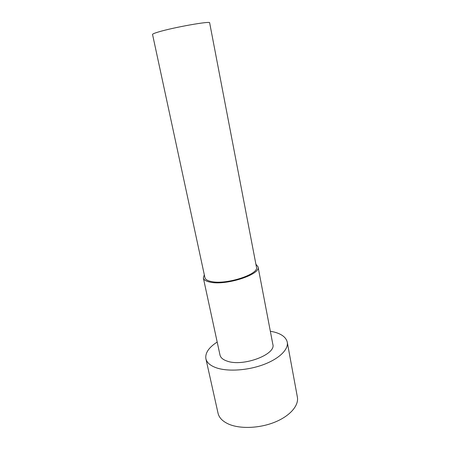 <?xml version="1.0" encoding="UTF-8"?>
<svg xmlns="http://www.w3.org/2000/svg" width="450" height="450" viewBox="0 0 450 450"><rect width="100%" height="100%" fill="white"/><g stroke="black" fill="none" stroke-linecap="round" stroke-linejoin="round"><path stroke-width="0.67" d="M209.649 22.826C211.033 20.723 173.256 27.416 158.366 31.995C154.429 33.176 152.494 33.992 152.544 34.442L204.919 277.622C205.357 279.472 207.546 280.794 211.483 281.571C226.457 284.974 259.369 274.174 256.461 267.137L209.649 22.826M255.904 264.24L258.047 266.861C261.157 274.326 226.153 285.812 210.279 282.173C206.123 281.346 203.811 279.951 203.349 277.988L204.3 274.736M258.047 266.861L272.835 344.323C276.368 354.437 242.949 367.043 227.121 361.103C222.986 359.707 220.612 357.699 220.005 355.072L203.349 277.988M270.338 331.234L273.87 331.965C281.661 333.956 286.121 337.365 287.263 342.186C288.686 349.391 279.202 358.808 263.346 364.663C247.523 370.53 227.7 371.762 216.343 367.819C210.279 365.653 206.792 362.627 205.892 358.74C205.026 353.042 208.794 347.473 217.192 342.045M287.263 342.186L297.371 397.091C299.008 405.501 290.025 416.042 274.686 422.213C259.38 428.406 239.991 429.098 228.679 424.119C222.632 421.397 219.088 417.769 218.042 413.229L205.892 358.74"/></g></svg>
